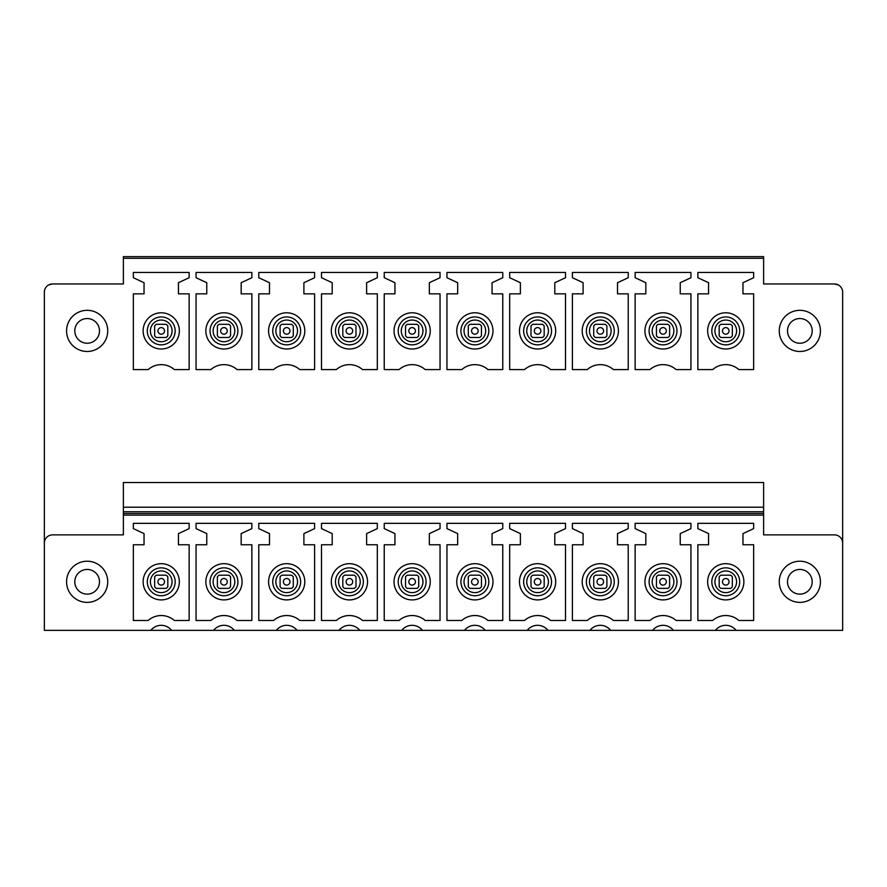 <?xml version="1.0" encoding="UTF-8"?>
<svg xmlns="http://www.w3.org/2000/svg" width="887" height="887" viewBox="0 0 887 887"><rect width="100%" height="100%" fill="white"/><g stroke="black" fill="none" stroke-linecap="round" stroke-linejoin="round"><path stroke-width="1.33" d="M732.352 335.829L732.352 325.95A8.227 8.227 0 0 0 730.7 324.309L720.821 324.309A8.227 8.227 0 0 0 719.18 325.95L719.18 335.829A8.227 8.227 0 0 0 720.821 337.481L730.7 337.481A8.227 8.227 0 0 0 732.352 335.829A8.227 8.227 0 0 1 730.7 337.481M123.371 258.294L763.629 258.294L763.629 256.642L123.371 256.642L123.371 283.962L52.577 283.962L48.84 284.871M763.629 258.294L763.629 283.962L834.423 283.962A8.227 8.227 0 0 1 842.65 292.2L842.65 630.358L736.121 630.358A13.172 13.172 0 0 0 715.388 630.358L673.388 630.358A13.172 13.172 0 0 0 652.666 630.358L610.666 630.358A13.172 13.172 0 0 0 589.944 630.358L547.944 630.358A13.172 13.172 0 0 0 527.211 630.358L485.222 630.358A13.172 13.172 0 0 0 464.489 630.358L422.489 630.358A13.172 13.172 0 0 0 401.767 630.358L359.767 630.358A13.172 13.172 0 0 0 339.045 630.358L297.045 630.358A13.172 13.172 0 0 0 276.312 630.358L234.323 630.358A13.172 13.172 0 0 0 213.59 630.358L171.59 630.358A13.172 13.172 0 0 0 150.868 630.358L44.35 630.358L44.35 543.099A8.227 8.227 -0 0 1 52.577 534.872L123.371 534.872L123.371 511.732L763.629 511.732L763.629 507.209L123.371 507.209L123.371 511.732M763.629 513.473L123.371 513.473L763.629 513.473L763.629 515.114L763.629 511.732M123.371 507.209L123.371 482.528L763.629 482.528L763.629 507.209M123.371 513.473L123.371 515.114L763.629 515.114L763.629 534.872L834.423 534.872A8.227 8.227 -0 0 1 842.65 543.099M753.662 544.751L753.662 620.479L738.827 620.479A19.758 19.758 0 0 0 712.693 620.479L697.858 620.479L697.858 544.751L708.558 544.751L708.558 533.608L697.858 528.619L697.858 523.341L753.662 523.341L753.662 528.619L742.962 533.608L742.962 544.751L753.662 544.751M690.94 544.751L690.94 620.479L676.105 620.479A19.758 19.758 0 0 0 649.971 620.479L635.136 620.479L635.136 544.751L645.836 544.751L645.836 533.608L635.136 528.619L635.136 523.341L690.94 523.341L690.94 528.619L680.24 533.608L680.24 544.751L690.94 544.751M628.218 544.751L628.218 620.479L613.383 620.479A19.758 19.758 0 0 0 587.249 620.479L572.403 620.479L572.403 544.751L583.103 544.751L583.103 533.608L572.403 528.619L572.403 523.341L628.218 523.341L628.218 528.619L617.518 533.608L617.518 544.751L628.218 544.751M565.496 544.751L565.496 620.479L550.65 620.479A19.758 19.758 0 0 0 524.516 620.479L509.681 620.479L509.681 544.751L520.381 544.751L520.381 533.608L509.681 528.619L509.681 523.341L565.496 523.341L565.496 528.619L554.796 533.608L554.796 544.751L565.496 544.751M502.763 544.751L502.763 620.479L487.928 620.479A19.758 19.758 0 0 0 461.794 620.479L446.959 620.479L446.959 544.751L457.659 544.751L457.659 533.608L446.959 528.619L446.959 523.341L502.763 523.341L502.763 528.619L492.063 533.608L492.063 544.751L502.763 544.751M440.041 544.751L440.041 620.479L425.206 620.479A19.758 19.758 0 0 0 399.072 620.479L384.237 620.479L384.237 544.751L394.937 544.751L394.937 533.608L384.237 528.619L384.237 523.341L440.041 523.341L440.041 528.619L429.341 533.608L429.341 544.751L440.041 544.751M377.319 544.751L377.319 620.479L362.484 620.479A19.758 19.758 0 0 0 336.35 620.479L321.504 620.479L321.504 544.751L332.204 544.751L332.204 533.608L321.504 528.619L321.504 523.341L377.319 523.341L377.319 528.619L366.619 533.608L366.619 544.751L377.319 544.751M314.597 544.751L314.597 620.479L299.751 620.479A19.758 19.758 0 0 0 273.617 620.479L258.782 620.479L258.782 544.751L269.482 544.751L269.482 533.608L258.782 528.619L258.782 523.341L314.597 523.341L314.597 528.619L303.897 533.608L303.897 544.751L314.597 544.751M251.864 544.751L251.864 620.479L237.029 620.479A19.758 19.758 0 0 0 210.895 620.479L196.06 620.479L196.06 544.751L206.76 544.751L206.76 533.608L196.06 528.619L196.06 523.341L251.864 523.341L251.864 528.619L241.164 533.608L241.164 544.751L251.864 544.751M189.142 544.751L189.142 620.479L174.307 620.479A19.758 19.758 0 0 0 148.173 620.479L133.338 620.479L133.338 544.751L144.038 544.751L144.038 533.608L133.338 528.619L133.338 523.341L189.142 523.341L189.142 528.619L178.442 533.608L178.442 544.751L189.142 544.751M753.662 293.852L753.662 369.58L738.827 369.58A19.758 19.758 0 0 0 712.693 369.58L697.858 369.58L697.858 293.852L708.558 293.852L708.558 282.709L697.858 277.72L697.858 272.442L753.662 272.442L753.662 277.72L742.962 282.709L742.962 293.852L753.662 293.852M690.94 293.852L690.94 369.58L676.105 369.58A19.758 19.758 0 0 0 649.971 369.58L635.136 369.58L635.136 293.852L645.836 293.852L645.836 282.709L635.136 277.72L635.136 272.442L690.94 272.442L690.94 277.72L680.24 282.709L680.24 293.852L690.94 293.852M628.218 293.852L628.218 369.58L613.383 369.58A19.758 19.758 0 0 0 587.249 369.58L572.403 369.58L572.403 293.852L583.103 293.852L583.103 282.709L572.403 277.72L572.403 272.442L628.218 272.442L628.218 277.72L617.518 282.709L617.518 293.852L628.218 293.852M565.496 293.852L565.496 369.58L550.65 369.58A19.758 19.758 0 0 0 524.516 369.58L509.681 369.58L509.681 293.852L520.381 293.852L520.381 282.709L509.681 277.72L509.681 272.442L565.496 272.442L565.496 277.72L554.796 282.709L554.796 293.852L565.496 293.852M502.763 293.852L502.763 369.58L487.928 369.58A19.758 19.758 0 0 0 461.794 369.58L446.959 369.58L446.959 293.852L457.659 293.852L457.659 282.709L446.959 277.72L446.959 272.442L502.763 272.442L502.763 277.72L492.063 282.709L492.063 293.852L502.763 293.852M440.041 293.852L440.041 369.58L425.206 369.58A19.758 19.758 0 0 0 399.072 369.58L384.237 369.58L384.237 293.852L394.937 293.852L394.937 282.709L384.237 277.72L384.237 272.442L440.041 272.442L440.041 277.72L429.341 282.709L429.341 293.852L440.041 293.852M377.319 293.852L377.319 369.58L362.484 369.58A19.758 19.758 0 0 0 336.35 369.58L321.504 369.58L321.504 293.852L332.204 293.852L332.204 282.709L321.504 277.72L321.504 272.442L377.319 272.442L377.319 277.72L366.619 282.709L366.619 293.852L377.319 293.852M314.597 293.852L314.597 369.58L299.751 369.58A19.758 19.758 0 0 0 273.617 369.58L258.782 369.58L258.782 293.852L269.482 293.852L269.482 282.709L258.782 277.72L258.782 272.442L314.597 272.442L314.597 277.72L303.897 282.709L303.897 293.852L314.597 293.852M251.864 293.852L251.864 369.58L237.029 369.58A19.758 19.758 0 0 0 210.895 369.58L196.06 369.58L196.06 293.852L206.76 293.852L206.76 282.709L196.06 277.72L196.06 272.442L251.864 272.442L251.864 277.72L241.164 282.709L241.164 293.852L251.864 293.852M189.142 293.852L189.142 369.58L174.307 369.58A19.758 19.758 0 0 0 148.173 369.58L133.338 369.58L133.338 293.852L144.038 293.852L144.038 282.709L133.338 277.72L133.338 272.442L189.142 272.442L189.142 277.72L178.442 282.709L178.442 293.852L189.142 293.852M734.447 565.895A18.106 18.106 0 0 1 741.654 590.476A18.106 18.106 0 0 1 717.084 597.683A18.106 18.106 0 0 1 709.866 573.113A18.106 18.106 0 0 1 734.447 565.895M671.714 565.895A18.106 18.106 0 0 1 678.932 590.476A18.106 18.106 0 0 1 654.351 597.683A18.106 18.106 0 0 1 647.144 573.113A18.106 18.106 0 0 1 671.714 565.895M608.992 565.895A18.106 18.106 0 0 1 616.21 590.476A18.106 18.106 0 0 1 591.629 597.683A18.106 18.106 0 0 1 584.422 573.113A18.106 18.106 0 0 1 608.992 565.895M546.27 565.895A18.106 18.106 0 0 1 553.477 590.476A18.106 18.106 0 0 1 528.907 597.683A18.106 18.106 0 0 1 521.689 573.113A18.106 18.106 0 0 1 546.27 565.895M483.548 565.895A18.106 18.106 0 0 1 490.755 590.476A18.106 18.106 0 0 1 466.185 597.683A18.106 18.106 0 0 1 458.967 573.113A18.106 18.106 0 0 1 483.548 565.895M420.815 565.895A18.106 18.106 0 0 1 428.033 590.476A18.106 18.106 0 0 1 403.452 597.683A18.106 18.106 0 0 1 396.245 573.113A18.106 18.106 0 0 1 420.815 565.895M358.093 565.895A18.106 18.106 0 0 1 365.311 590.476A18.106 18.106 0 0 1 340.73 597.683A18.106 18.106 0 0 1 333.523 573.113A18.106 18.106 0 0 1 358.093 565.895M295.371 565.895A18.106 18.106 0 0 1 302.578 590.476A18.106 18.106 0 0 1 278.008 597.683A18.106 18.106 0 0 1 270.79 573.113A18.106 18.106 0 0 1 295.371 565.895M232.649 565.895A18.106 18.106 0 0 1 239.856 590.476A18.106 18.106 0 0 1 215.286 597.683A18.106 18.106 0 0 1 208.068 573.113A18.106 18.106 0 0 1 232.649 565.895M169.916 565.895A18.106 18.106 0 0 1 177.134 590.476A18.106 18.106 0 0 1 152.553 597.683A18.106 18.106 0 0 1 145.346 573.113A18.106 18.106 0 0 1 169.916 565.895M671.714 314.996A18.106 18.106 0 0 1 678.932 339.577A18.106 18.106 0 0 1 654.351 346.784A18.106 18.106 0 0 1 647.144 322.214A18.106 18.106 0 0 1 671.714 314.996M608.992 314.996A18.106 18.106 0 0 1 616.21 339.577A18.106 18.106 0 0 1 591.629 346.784A18.106 18.106 0 0 1 584.422 322.214A18.106 18.106 0 0 1 608.992 314.996M546.27 314.996A18.106 18.106 0 0 1 553.477 339.577A18.106 18.106 0 0 1 528.907 346.784A18.106 18.106 0 0 1 521.689 322.214A18.106 18.106 0 0 1 546.27 314.996M483.548 314.996A18.106 18.106 0 0 1 490.755 339.577A18.106 18.106 0 0 1 466.185 346.784A18.106 18.106 0 0 1 458.967 322.214A18.106 18.106 0 0 1 483.548 314.996M420.815 314.996A18.106 18.106 0 0 1 428.033 339.577A18.106 18.106 0 0 1 403.452 346.784A18.106 18.106 0 0 1 396.245 322.214A18.106 18.106 0 0 1 420.815 314.996M358.093 314.996A18.106 18.106 0 0 1 365.311 339.577A18.106 18.106 0 0 1 340.73 346.784A18.106 18.106 0 0 1 333.523 322.214A18.106 18.106 0 0 1 358.093 314.996M295.371 314.996A18.106 18.106 0 0 1 302.578 339.577A18.106 18.106 0 0 1 278.008 346.784A18.106 18.106 0 0 1 270.79 322.214A18.106 18.106 0 0 1 295.371 314.996M232.649 314.996A18.106 18.106 0 0 1 239.856 339.577A18.106 18.106 0 0 1 215.286 346.784A18.106 18.106 0 0 1 208.068 322.214A18.106 18.106 0 0 1 232.649 314.996M169.916 314.996A18.106 18.106 0 0 1 177.134 339.577A18.106 18.106 0 0 1 152.553 346.784A18.106 18.106 0 0 1 145.346 322.214A18.106 18.106 0 0 1 169.916 314.996M717.084 346.784A18.106 18.106 0 0 1 709.866 322.214A18.106 18.106 0 0 1 734.447 314.996A18.106 18.106 0 0 1 741.654 339.577A18.106 18.106 0 0 1 717.084 346.784M154.648 325.95A8.227 8.227 0 0 1 156.3 324.309A8.227 8.227 0 0 0 154.648 325.95L154.648 335.829A8.227 8.227 0 0 0 156.3 337.481A8.227 8.227 0 0 1 154.648 335.829M166.179 324.309A8.227 8.227 0 0 1 167.82 325.95A8.227 8.227 0 0 0 166.179 324.309L156.3 324.309M167.82 335.829A8.227 8.227 0 0 1 166.179 337.481A8.227 8.227 0 0 0 167.82 335.829L167.82 325.95M217.382 325.95A8.227 8.227 0 0 1 219.022 324.309A8.227 8.227 0 0 0 217.382 325.95L217.382 335.829A8.227 8.227 0 0 0 219.022 337.481A8.227 8.227 0 0 1 217.382 335.829M228.901 324.309A8.227 8.227 0 0 1 230.553 325.95A8.227 8.227 0 0 0 228.901 324.309L219.022 324.309M230.553 335.829A8.227 8.227 0 0 1 228.901 337.481A8.227 8.227 0 0 0 230.553 335.829L230.553 325.95M280.104 325.95A8.227 8.227 0 0 1 281.744 324.309A8.227 8.227 0 0 0 280.104 325.95L280.104 335.829A8.227 8.227 0 0 0 281.744 337.481A8.227 8.227 0 0 1 280.104 335.829M291.623 324.309A8.227 8.227 0 0 1 293.275 325.95A8.227 8.227 0 0 0 291.623 324.309L281.744 324.309M293.275 335.829A8.227 8.227 0 0 1 291.623 337.481A8.227 8.227 0 0 0 293.275 335.829L293.275 325.95M342.825 325.95A8.227 8.227 0 0 1 344.478 324.309A8.227 8.227 0 0 0 342.825 325.95L342.825 335.829A8.227 8.227 0 0 0 344.478 337.481A8.227 8.227 0 0 1 342.825 335.829M354.356 324.309A8.227 8.227 0 0 1 355.997 325.95A8.227 8.227 0 0 0 354.356 324.309L344.478 324.309M355.997 335.829A8.227 8.227 0 0 1 354.356 337.481A8.227 8.227 0 0 0 355.997 335.829L355.997 325.95M405.547 325.95A8.227 8.227 0 0 1 407.2 324.309A8.227 8.227 0 0 0 405.547 325.95L405.547 335.829A8.227 8.227 0 0 0 407.2 337.481A8.227 8.227 0 0 1 405.547 335.829M417.078 324.309A8.227 8.227 0 0 1 418.719 325.95A8.227 8.227 0 0 0 417.078 324.309L407.2 324.309M418.719 335.829A8.227 8.227 0 0 1 417.078 337.481A8.227 8.227 0 0 0 418.719 335.829L418.719 325.95M468.281 325.95A8.227 8.227 0 0 1 469.922 324.309A8.227 8.227 0 0 0 468.281 325.95L468.281 335.829A8.227 8.227 0 0 0 469.922 337.481A8.227 8.227 0 0 1 468.281 335.829M479.8 324.309A8.227 8.227 0 0 1 481.453 325.95A8.227 8.227 0 0 0 479.8 324.309L469.922 324.309M481.453 335.829A8.227 8.227 0 0 1 479.8 337.481A8.227 8.227 0 0 0 481.453 335.829L481.453 325.95M531.003 325.95A8.227 8.227 0 0 1 532.643 324.309A8.227 8.227 0 0 0 531.003 325.95L531.003 335.829A8.227 8.227 0 0 0 532.643 337.481A8.227 8.227 0 0 1 531.003 335.829M542.522 324.309A8.227 8.227 0 0 1 544.174 325.95A8.227 8.227 0 0 0 542.522 324.309L532.643 324.309M544.174 335.829A8.227 8.227 0 0 1 542.522 337.481A8.227 8.227 0 0 0 544.174 335.829L544.174 325.95M593.725 325.95A8.227 8.227 0 0 1 595.377 324.309A8.227 8.227 0 0 0 593.725 325.95L593.725 335.829A8.227 8.227 0 0 0 595.377 337.481A8.227 8.227 0 0 1 593.725 335.829M605.256 324.309A8.227 8.227 0 0 1 606.896 325.95A8.227 8.227 0 0 0 605.256 324.309L595.377 324.309M606.896 335.829A8.227 8.227 0 0 1 605.256 337.481A8.227 8.227 0 0 0 606.896 335.829L606.896 325.95M656.447 325.95A8.227 8.227 0 0 1 658.099 324.309A8.227 8.227 0 0 0 656.447 325.95L656.447 335.829A8.227 8.227 0 0 0 658.099 337.481A8.227 8.227 0 0 1 656.447 335.829M667.978 324.309A8.227 8.227 0 0 1 669.618 325.95A8.227 8.227 0 0 0 667.978 324.309L658.099 324.309M669.618 335.829A8.227 8.227 0 0 1 667.978 337.481A8.227 8.227 0 0 0 669.618 335.829L669.618 325.95M740.578 630.358L710.942 630.358M176.058 630.358L146.422 630.358M238.78 630.358L209.144 630.358M301.502 630.358L271.877 630.358M364.224 630.358L334.599 630.358M426.957 630.358L397.321 630.358M489.679 630.358L460.043 630.358M552.401 630.358L522.776 630.358M615.123 630.358L585.498 630.358M677.856 630.358L648.22 630.358M789.984 599.856A20.578 20.578 -0 0 0 817.903 591.662A20.578 20.578 -0 0 0 809.709 563.733A20.578 20.578 -0 0 0 781.791 571.927A20.578 20.578 -0 0 0 789.984 599.856M77.291 563.733A20.578 20.578 -0 0 0 69.097 591.662A20.578 20.578 -0 0 0 97.016 599.856A20.578 20.578 -0 0 0 105.209 571.927A20.578 20.578 -0 0 0 77.291 563.733M52.577 283.962A8.227 8.227 0 0 0 44.35 292.2L44.35 543.099M81.238 570.951A12.351 12.351 0 0 0 76.315 587.715A12.351 12.351 0 0 0 93.068 592.627A12.351 12.351 0 0 0 97.991 575.874A12.351 12.351 0 0 0 81.238 570.951M77.291 312.834A20.578 20.578 0 0 0 69.097 340.763A20.578 20.578 0 0 0 97.016 348.957A20.578 20.578 0 0 0 105.209 321.027A20.578 20.578 0 0 0 77.291 312.834M81.238 320.052A12.351 12.351 0 0 0 76.315 336.816A12.351 12.351 0 0 0 93.068 341.728A12.351 12.351 0 0 0 97.991 324.975A12.351 12.351 0 0 0 81.238 320.052M834.423 283.962L838.16 284.871M805.762 570.951A12.351 12.351 0 0 0 789.009 575.874A12.351 12.351 0 0 0 793.932 592.627A12.351 12.351 0 0 0 810.685 587.715A12.351 12.351 0 0 0 805.762 570.951M809.709 312.834A20.578 20.578 0 0 0 781.791 321.027A20.578 20.578 0 0 0 789.984 348.957A20.578 20.578 0 0 0 817.903 340.763A20.578 20.578 0 0 0 809.709 312.834M805.762 320.052A12.351 12.351 0 0 0 789.009 324.975A12.351 12.351 0 0 0 793.932 341.728A12.351 12.351 0 0 0 810.685 336.816A12.351 12.351 0 0 0 805.762 320.052M158.074 329.964A3.293 3.293 0 0 0 160.314 334.055A3.293 3.293 0 0 0 164.394 331.816A3.293 3.293 0 0 0 162.166 327.735A3.293 3.293 0 0 0 158.074 329.964M156.3 337.481L166.179 337.481M158.074 580.863A3.293 3.293 0 0 0 160.314 584.954A3.293 3.293 0 0 0 164.394 582.715A3.293 3.293 0 0 0 162.166 578.634A3.293 3.293 0 0 0 158.074 580.863M154.648 579.854L154.648 586.728A8.227 8.227 0 0 0 156.3 588.38L166.179 588.38A8.227 8.227 0 0 0 167.82 586.728L167.82 576.849A8.227 8.227 0 0 0 166.179 575.208L156.3 575.208A8.227 8.227 0 0 0 154.648 576.849L154.648 579.854M220.808 329.964A3.293 3.293 0 0 0 223.036 334.055A3.293 3.293 0 0 0 227.127 331.816A3.293 3.293 0 0 0 224.888 327.735A3.293 3.293 0 0 0 220.808 329.964M219.022 337.481L228.901 337.481M220.808 580.863A3.293 3.293 0 0 0 223.036 584.954A3.293 3.293 0 0 0 227.127 582.715A3.293 3.293 0 0 0 224.888 578.634A3.293 3.293 0 0 0 220.808 580.863M217.382 579.854L217.382 586.728A8.227 8.227 0 0 0 219.022 588.38L228.901 588.38A8.227 8.227 0 0 0 230.553 586.728L230.553 576.849A8.227 8.227 0 0 0 228.901 575.208L219.022 575.208A8.227 8.227 0 0 0 217.382 576.849L217.382 579.854M283.53 329.964A3.293 3.293 0 0 0 285.758 334.055A3.293 3.293 0 0 0 289.849 331.816A3.293 3.293 0 0 0 287.61 327.735A3.293 3.293 0 0 0 283.53 329.964M281.744 337.481L291.623 337.481M283.53 580.863A3.293 3.293 0 0 0 285.758 584.954A3.293 3.293 0 0 0 289.849 582.715A3.293 3.293 0 0 0 287.61 578.634A3.293 3.293 0 0 0 283.53 580.863M280.104 579.854L280.104 586.728A8.227 8.227 0 0 0 281.744 588.38L291.623 588.38A8.227 8.227 0 0 0 293.275 586.728L293.275 576.849A8.227 8.227 0 0 0 291.623 575.208L281.744 575.208A8.227 8.227 0 0 0 280.104 576.849L280.104 579.854M346.252 329.964A3.293 3.293 0 0 0 348.491 334.055A3.293 3.293 0 0 0 352.571 331.816A3.293 3.293 0 0 0 350.343 327.735A3.293 3.293 0 0 0 346.252 329.964M344.478 337.481L354.356 337.481M346.252 580.863A3.293 3.293 0 0 0 348.491 584.954A3.293 3.293 0 0 0 352.571 582.715A3.293 3.293 0 0 0 350.343 578.634A3.293 3.293 0 0 0 346.252 580.863M342.825 579.854L342.825 586.728A8.227 8.227 0 0 0 344.478 588.38L354.356 588.38A8.227 8.227 0 0 0 355.997 586.728L355.997 576.849A8.227 8.227 0 0 0 354.356 575.208L344.478 575.208A8.227 8.227 0 0 0 342.825 576.849L342.825 579.854M408.974 329.964A3.293 3.293 0 0 0 411.213 334.055A3.293 3.293 0 0 0 415.293 331.816A3.293 3.293 0 0 0 413.065 327.735A3.293 3.293 0 0 0 408.974 329.964M407.2 337.481L417.078 337.481M408.974 580.863A3.293 3.293 0 0 0 411.213 584.954A3.293 3.293 0 0 0 415.293 582.715A3.293 3.293 0 0 0 413.065 578.634A3.293 3.293 0 0 0 408.974 580.863M405.547 579.854L405.547 586.728A8.227 8.227 0 0 0 407.2 588.38L417.078 588.38A8.227 8.227 0 0 0 418.719 586.728L418.719 576.849A8.227 8.227 0 0 0 417.078 575.208L407.2 575.208A8.227 8.227 0 0 0 405.547 576.849L405.547 579.854M471.707 329.964A3.293 3.293 0 0 0 473.935 334.055A3.293 3.293 0 0 0 478.026 331.816A3.293 3.293 0 0 0 475.787 327.735A3.293 3.293 0 0 0 471.707 329.964M469.922 337.481L479.8 337.481M471.707 580.863A3.293 3.293 0 0 0 473.935 584.954A3.293 3.293 0 0 0 478.026 582.715A3.293 3.293 0 0 0 475.787 578.634A3.293 3.293 0 0 0 471.707 580.863M468.281 579.854L468.281 586.728A8.227 8.227 0 0 0 469.922 588.38L479.8 588.38A8.227 8.227 0 0 0 481.453 586.728L481.453 576.849A8.227 8.227 0 0 0 479.8 575.208L469.922 575.208A8.227 8.227 0 0 0 468.281 576.849L468.281 579.854M534.429 329.964A3.293 3.293 0 0 0 536.657 334.055A3.293 3.293 0 0 0 540.748 331.816A3.293 3.293 0 0 0 538.509 327.735A3.293 3.293 0 0 0 534.429 329.964M532.643 337.481L542.522 337.481M534.429 580.863A3.293 3.293 0 0 0 536.657 584.954A3.293 3.293 0 0 0 540.748 582.715A3.293 3.293 0 0 0 538.509 578.634A3.293 3.293 0 0 0 534.429 580.863M531.003 579.854L531.003 586.728A8.227 8.227 0 0 0 532.643 588.38L542.522 588.38A8.227 8.227 0 0 0 544.174 586.728L544.174 576.849A8.227 8.227 0 0 0 542.522 575.208L532.643 575.208A8.227 8.227 0 0 0 531.003 576.849L531.003 579.854M597.151 329.964A3.293 3.293 0 0 0 599.39 334.055A3.293 3.293 0 0 0 603.47 331.816A3.293 3.293 0 0 0 601.242 327.735A3.293 3.293 0 0 0 597.151 329.964M595.377 337.481L605.256 337.481M597.151 580.863A3.293 3.293 0 0 0 599.39 584.954A3.293 3.293 0 0 0 603.47 582.715A3.293 3.293 0 0 0 601.242 578.634A3.293 3.293 0 0 0 597.151 580.863M593.725 579.854L593.725 586.728A8.227 8.227 0 0 0 595.377 588.38L605.256 588.38A8.227 8.227 0 0 0 606.896 586.728L606.896 576.849A8.227 8.227 0 0 0 605.256 575.208L595.377 575.208A8.227 8.227 0 0 0 593.725 576.849L593.725 579.854M659.873 329.964A3.293 3.293 0 0 0 662.112 334.055A3.293 3.293 0 0 0 666.192 331.816A3.293 3.293 0 0 0 663.964 327.735A3.293 3.293 0 0 0 659.873 329.964M658.099 337.481L667.978 337.481M659.873 580.863A3.293 3.293 0 0 0 662.112 584.954A3.293 3.293 0 0 0 666.192 582.715A3.293 3.293 0 0 0 663.964 578.634A3.293 3.293 0 0 0 659.873 580.863M656.447 579.854L656.447 586.728A8.227 8.227 0 0 0 658.099 588.38L667.978 588.38A8.227 8.227 0 0 0 669.618 586.728L669.618 576.849A8.227 8.227 0 0 0 667.978 575.208L658.099 575.208A8.227 8.227 0 0 0 656.447 576.849L656.447 579.854M722.606 329.964A3.293 3.293 0 0 0 724.834 334.055A3.293 3.293 0 0 0 728.926 331.816A3.293 3.293 0 0 0 726.686 327.735A3.293 3.293 0 0 0 722.606 329.964M720.821 324.309A8.227 8.227 0 0 0 719.18 325.95M719.18 335.829A8.227 8.227 0 0 0 720.821 337.481M732.352 325.95A8.227 8.227 0 0 0 730.7 324.309M722.606 580.863A3.293 3.293 0 0 0 724.834 584.954A3.293 3.293 0 0 0 728.926 582.715A3.293 3.293 0 0 0 726.686 578.634A3.293 3.293 0 0 0 722.606 580.863M719.18 579.854L719.18 586.728A8.227 8.227 0 0 0 720.821 588.38L730.7 588.38A8.227 8.227 0 0 0 732.352 586.728L732.352 576.849A8.227 8.227 0 0 0 730.7 575.208L720.821 575.208A8.227 8.227 0 0 0 719.18 576.849L719.18 579.854M732.451 569.554A13.948 13.948 0 0 1 737.995 588.48A13.948 13.948 0 0 1 719.08 594.024A13.948 13.948 0 0 1 713.525 575.109A13.948 13.948 0 0 1 732.451 569.554M730.955 572.281A10.844 10.844 0 0 1 735.279 586.983A10.844 10.844 0 0 1 720.566 591.307A10.844 10.844 0 0 1 716.252 576.594A10.844 10.844 0 0 1 730.955 572.281M669.718 569.554A13.948 13.948 0 0 1 675.273 588.48A13.948 13.948 0 0 1 656.347 594.024A13.948 13.948 0 0 1 650.803 575.109A13.948 13.948 0 0 1 669.718 569.554M668.233 572.281A10.844 10.844 0 0 1 672.546 586.983A10.844 10.844 0 0 1 657.844 591.307A10.844 10.844 0 0 1 653.519 576.594A10.844 10.844 0 0 1 668.233 572.281M606.996 569.554A13.948 13.948 0 0 1 612.551 588.48A13.948 13.948 0 0 1 593.625 594.024A13.948 13.948 0 0 1 588.07 575.109A13.948 13.948 0 0 1 606.996 569.554M605.511 572.281A10.844 10.844 0 0 1 609.824 586.983A10.844 10.844 0 0 1 595.11 591.307A10.844 10.844 0 0 1 590.797 576.594A10.844 10.844 0 0 1 605.511 572.281M544.274 569.554A13.948 13.948 0 0 1 549.829 588.48A13.948 13.948 0 0 1 530.903 594.024A13.948 13.948 0 0 1 525.348 575.109A13.948 13.948 0 0 1 544.274 569.554M542.789 572.281A10.844 10.844 0 0 1 547.102 586.983A10.844 10.844 0 0 1 532.388 591.307A10.844 10.844 0 0 1 528.075 576.594A10.844 10.844 0 0 1 542.789 572.281M481.552 569.554A13.948 13.948 0 0 1 487.096 588.48A13.948 13.948 0 0 1 468.181 594.024A13.948 13.948 0 0 1 462.626 575.109A13.948 13.948 0 0 1 481.552 569.554M480.055 572.281A10.844 10.844 0 0 1 484.38 586.983A10.844 10.844 0 0 1 469.666 591.307A10.844 10.844 0 0 1 465.353 576.594A10.844 10.844 0 0 1 480.055 572.281M418.819 569.554A13.948 13.948 0 0 1 424.374 588.48A13.948 13.948 0 0 1 405.448 594.024A13.948 13.948 0 0 1 399.904 575.109A13.948 13.948 0 0 1 418.819 569.554M417.333 572.281A10.844 10.844 0 0 1 421.647 586.983A10.844 10.844 0 0 1 406.945 591.307A10.844 10.844 0 0 1 402.62 576.594A10.844 10.844 0 0 1 417.333 572.281M356.097 569.554A13.948 13.948 0 0 1 361.652 588.48A13.948 13.948 0 0 1 342.726 594.024A13.948 13.948 0 0 1 337.171 575.109A13.948 13.948 0 0 1 356.097 569.554M354.612 572.281A10.844 10.844 0 0 1 358.925 586.983A10.844 10.844 0 0 1 344.211 591.307A10.844 10.844 0 0 1 339.898 576.594A10.844 10.844 0 0 1 354.612 572.281M293.375 569.554A13.948 13.948 0 0 1 298.93 588.48A13.948 13.948 0 0 1 280.004 594.024A13.948 13.948 0 0 1 274.449 575.109A13.948 13.948 0 0 1 293.375 569.554M291.89 572.281A10.844 10.844 0 0 1 296.203 586.983A10.844 10.844 0 0 1 281.489 591.307A10.844 10.844 0 0 1 277.176 576.594A10.844 10.844 0 0 1 291.89 572.281M230.653 569.554A13.948 13.948 0 0 1 236.197 588.48A13.948 13.948 0 0 1 217.282 594.024A13.948 13.948 0 0 1 211.727 575.109A13.948 13.948 0 0 1 230.653 569.554M229.156 572.281A10.844 10.844 0 0 1 233.481 586.983A10.844 10.844 0 0 1 218.767 591.307A10.844 10.844 0 0 1 214.454 576.594A10.844 10.844 0 0 1 229.156 572.281M167.92 569.554A13.948 13.948 0 0 1 173.475 588.48A13.948 13.948 0 0 1 154.549 594.024A13.948 13.948 0 0 1 149.005 575.109A13.948 13.948 0 0 1 167.92 569.554M166.434 572.281A10.844 10.844 0 0 1 170.747 586.983A10.844 10.844 0 0 1 156.045 591.307A10.844 10.844 0 0 1 151.721 576.594A10.844 10.844 0 0 1 166.434 572.281M669.718 318.655A13.948 13.948 0 0 1 675.273 337.581A13.948 13.948 0 0 1 656.347 343.136A13.948 13.948 0 0 1 650.803 324.21A13.948 13.948 0 0 1 669.718 318.655M606.996 318.655A13.948 13.948 0 0 1 612.551 337.581A13.948 13.948 0 0 1 593.625 343.136A13.948 13.948 0 0 1 588.07 324.21A13.948 13.948 0 0 1 606.996 318.655M544.274 318.655A13.948 13.948 0 0 1 549.829 337.581A13.948 13.948 0 0 1 530.903 343.136A13.948 13.948 0 0 1 525.348 324.21A13.948 13.948 0 0 1 544.274 318.655M481.552 318.655A13.948 13.948 0 0 1 487.096 337.581A13.948 13.948 0 0 1 468.181 343.136A13.948 13.948 0 0 1 462.626 324.21A13.948 13.948 0 0 1 481.552 318.655M418.819 318.655A13.948 13.948 0 0 1 424.374 337.581A13.948 13.948 0 0 1 405.448 343.136A13.948 13.948 0 0 1 399.904 324.21A13.948 13.948 0 0 1 418.819 318.655M356.097 318.655A13.948 13.948 0 0 1 361.652 337.581A13.948 13.948 0 0 1 342.726 343.136A13.948 13.948 0 0 1 337.171 324.21A13.948 13.948 0 0 1 356.097 318.655M293.375 318.655A13.948 13.948 0 0 1 298.93 337.581A13.948 13.948 0 0 1 280.004 343.136A13.948 13.948 0 0 1 274.449 324.21A13.948 13.948 0 0 1 293.375 318.655M230.653 318.655A13.948 13.948 0 0 1 236.197 337.581A13.948 13.948 0 0 1 217.282 343.136A13.948 13.948 0 0 1 211.727 324.21A13.948 13.948 0 0 1 230.653 318.655M167.92 318.655A13.948 13.948 0 0 1 173.475 337.581A13.948 13.948 0 0 1 154.549 343.136A13.948 13.948 0 0 1 149.005 324.21A13.948 13.948 0 0 1 167.92 318.655M156.045 340.408A10.844 10.844 0 0 1 151.721 325.695A10.844 10.844 0 0 1 166.434 321.382A10.844 10.844 0 0 1 170.747 336.084A10.844 10.844 0 0 1 156.045 340.408M218.767 340.408A10.844 10.844 0 0 1 214.454 325.695A10.844 10.844 0 0 1 229.156 321.382A10.844 10.844 0 0 1 233.481 336.084A10.844 10.844 0 0 1 218.767 340.408M281.489 340.408A10.844 10.844 0 0 1 277.176 325.695A10.844 10.844 0 0 1 291.89 321.382A10.844 10.844 0 0 1 296.203 336.084A10.844 10.844 0 0 1 281.489 340.408M344.211 340.408A10.844 10.844 0 0 1 339.898 325.695A10.844 10.844 0 0 1 354.612 321.382A10.844 10.844 0 0 1 358.925 336.084A10.844 10.844 0 0 1 344.211 340.408M406.945 340.408A10.844 10.844 0 0 1 402.62 325.695A10.844 10.844 0 0 1 417.333 321.382A10.844 10.844 0 0 1 421.647 336.084A10.844 10.844 0 0 1 406.945 340.408M469.666 340.408A10.844 10.844 0 0 1 465.353 325.695A10.844 10.844 0 0 1 480.055 321.382A10.844 10.844 0 0 1 484.38 336.084A10.844 10.844 0 0 1 469.666 340.408M532.388 340.408A10.844 10.844 0 0 1 528.075 325.695A10.844 10.844 0 0 1 542.789 321.382A10.844 10.844 0 0 1 547.102 336.084A10.844 10.844 0 0 1 532.388 340.408M595.11 340.408A10.844 10.844 0 0 1 590.797 325.695A10.844 10.844 0 0 1 605.511 321.382A10.844 10.844 0 0 1 609.824 336.084A10.844 10.844 0 0 1 595.11 340.408M657.844 340.408A10.844 10.844 0 0 1 653.519 325.695A10.844 10.844 0 0 1 668.233 321.382A10.844 10.844 0 0 1 672.546 336.084A10.844 10.844 0 0 1 657.844 340.408M719.08 343.136A13.948 13.948 0 0 1 713.525 324.21A13.948 13.948 0 0 1 732.451 318.655A13.948 13.948 0 0 1 737.995 337.581A13.948 13.948 0 0 1 719.08 343.136M720.566 340.408A10.844 10.844 0 0 1 716.252 325.695A10.844 10.844 0 0 1 730.955 321.382A10.844 10.844 0 0 1 735.279 336.084A10.844 10.844 0 0 1 720.566 340.408"/></g></svg>
